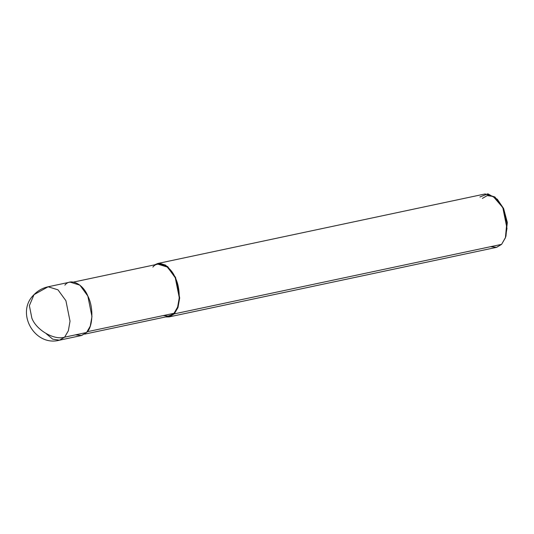 <?xml version="1.0" encoding="UTF-8"?>
<svg xmlns="http://www.w3.org/2000/svg" width="534" height="534" viewBox="0 0 534 534"><rect width="100%" height="100%" fill="white"/><g stroke="black" fill="none" stroke-linecap="round" stroke-linejoin="round"><path stroke-width="0.8" d="M75.441 334.871L81.622 335.486L86.568 332.508L64.634 337.168C54.268 340.532 36.245 330.072 31.86 318.144L29.377 305.648L33.996 294.681C37.914 290.616 42.62 287.986 48.12 286.778L57.972 289.822L65.916 300.729L70.027 321.208L68.339 330.813L64.634 337.168L59.468 340.191L64.634 337.168L68.339 330.813L70.027 321.208L65.916 300.729L57.972 289.822L48.12 286.778L33.996 294.681L29.377 305.648L31.86 318.144C36.245 330.072 54.268 340.532 64.634 337.168L86.568 332.508C93.049 327.255 93.75 307.217 87.843 296.07C83.024 283.781 70.388 277.773 64.881 285.143M33.996 294.681C15.132 312.397 34.55 347 59.468 340.191L52.719 339.17L46.171 333.657M48.12 286.778L70.047 282.119L79.906 285.163L87.843 296.07L91.961 316.555L90.266 326.154L86.568 332.508L81.395 335.532L59.468 340.191M505.691 236.776L507.3 222.725L503.615 208.514L493.236 196.479L487.202 195.598L482.369 198.408M163.17 315.587L169.198 316.181L174.017 313.284L87.262 331.714L174.017 313.284L168.978 316.235L84.639 334.144M73.579 282.065L157.91 264.156L167.522 267.12L175.265 277.753L179.277 297.725L177.622 307.083L174.017 313.284L174.291 313.879L165.587 316.949L169.118 316.902L174.291 313.879L501.6 244.352L496.426 247.369L169.118 316.902M490.479 246.708L496.653 247.322L501.6 244.352L174.291 313.879L174.017 313.284C180.338 308.165 181.019 288.62 175.265 277.753C170.56 265.772 158.244 259.911 152.871 267.1M154.526 264.871L159.753 263.289L165.72 265.171L175.566 277.433L179.684 297.919L177.989 307.517L174.291 313.879L177.989 307.517L179.684 297.919L175.566 277.433L167.629 266.533L157.77 263.489L154.526 264.871M157.77 263.489L485.086 193.955L494.938 196.999L502.874 207.906L506.993 228.392L505.298 237.99L501.6 244.352L505.431 237.617L506.813 222.698L502.874 207.906L497.267 199.209L487.889 193.809L479.912 196.979M497.267 199.209L503.615 208.514L507.253 222.197L505.972 235.995L505.431 237.617"/></g></svg>
